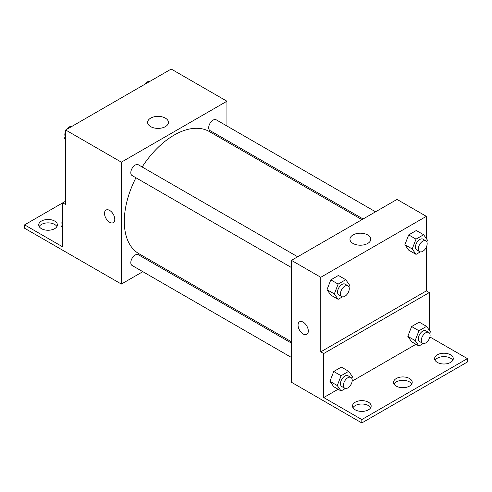 <?xml version="1.0" encoding="UTF-8"?>
<svg xmlns="http://www.w3.org/2000/svg" width="492" height="492" viewBox="0 0 492 492"><rect width="100%" height="100%" fill="white"/><g stroke="black" fill="none" stroke-linecap="round" stroke-linejoin="round"><path stroke-width="0.74" d="M65.651 201.16L62.724 202.858L62.724 246.873L24.6 224.862L62.724 202.858L65.651 204.549L65.651 129.999L171.222 69.052L226.941 101.217L226.941 126.001M106.014 210.059A7.257 4.188 -120 0 0 104.901 215.877A7.257 4.188 -120 0 0 109.642 222.267A7.257 4.188 60 0 1 104.901 215.877A7.257 4.188 60 0 1 106.014 210.059A7.257 4.188 60 0 1 113.271 214.248A7.257 4.188 60 0 1 113.271 222.63A7.257 4.188 60 0 1 109.642 222.273A7.257 4.188 -120 0 0 113.271 222.63M24.6 224.862L24.6 228.251L121.37 284.068L121.37 162.169L65.651 129.999M297.672 256.769L138.32 164.771A6.218 3.592 120 0 0 133.529 166.437A6.218 3.592 120 0 0 130.81 172.698A6.218 3.592 120 0 0 132.102 175.546L291.455 267.543M291.455 343.115L138.32 254.708A6.218 3.592 120 0 0 133.529 256.375A6.218 3.592 120 0 0 130.81 262.636A6.218 3.592 120 0 0 132.102 265.483L291.455 357.481M156.438 263.823L155.275 264.493M142.834 271.676L121.37 284.068M226.941 140.368L226.941 141.708M121.37 162.169L226.941 101.217M375.562 211.806L216.209 119.802A6.218 3.592 120 0 0 211.412 121.469A6.218 3.592 120 0 0 208.7 127.729A6.218 3.592 120 0 0 209.986 130.577L363.121 218.989M361.952 219.66L209.407 131.585A70.504 40.707 120 0 0 142.151 166.985M135.933 177.76A70.504 40.707 120 0 0 124.304 221.425A70.504 40.707 120 0 0 138.904 253.7L291.455 341.774M165.38 118.135A10.4 6.002 180 0 1 168.43 122.379A10.4 6.002 180 0 1 158.024 128.387A10.4 6.002 180 0 1 147.625 122.379A10.4 6.002 180 0 1 154.045 116.832A10.4 6.002 180 0 1 165.38 118.135M39.2 226.56A9.33 5.387 180 0 1 54.655 224.444A9.33 5.387 180 0 1 56.918 226.56M54.655 221.056A9.33 5.387 180 0 1 57.392 224.862A9.33 5.387 180 0 1 48.062 230.25A9.33 5.387 180 0 1 38.727 224.862A9.33 5.387 180 0 1 44.489 219.887A9.33 5.387 180 0 1 54.655 221.056M426.349 247.132L426.349 290.895L320.778 351.841L323.711 353.533L323.711 397.554L361.829 419.565L361.829 422.948L291.455 382.266L291.455 260.36L397.019 199.414L426.349 216.345L426.349 238.577M299.554 321.799A7.257 4.188 -120 0 0 298.447 327.617A7.257 4.188 -120 0 0 303.183 334.007A7.257 4.188 60 0 1 298.441 327.617A7.257 4.188 60 0 1 299.554 321.799A7.257 4.188 60 0 1 306.811 325.993A7.257 4.188 60 0 1 306.811 334.369A7.257 4.188 60 0 1 303.183 334.013A7.257 4.188 -120 0 0 306.811 334.369M320.778 351.841L320.778 277.291L291.455 260.36M404.885 244.715L408.692 250.133L404.885 244.715L408.692 234.899L404.885 244.715L412.216 248.946L416.029 239.13L423.643 234.733L427.456 240.151L426.792 241.861M416.312 230.502L408.692 234.899L416.312 230.502L423.643 234.733M327.002 289.683L330.808 295.102L327.002 289.683L330.808 279.868L327.002 289.683L334.332 293.915L338.139 284.099L345.759 279.702L349.566 285.12L348.902 286.83M338.428 275.465L330.808 279.868L338.428 275.465L345.759 279.702M320.778 277.291L426.349 216.345M367.721 234.955A10.4 6.002 180 0 1 370.765 239.198A10.4 6.002 180 0 1 360.365 245.207A10.4 6.002 180 0 1 349.966 239.198A10.4 6.002 180 0 1 356.386 233.651A10.4 6.002 180 0 1 367.721 234.955M426.349 290.895L429.276 292.586L429.276 330.2M429.897 336.965L467.4 358.613L467.4 362.001L361.829 422.948M467.4 358.613L361.829 419.565M394.031 384.012A9.33 5.387 180 0 1 409.485 381.897A9.33 5.387 180 0 1 411.743 384.012M435.082 360.31A9.33 5.387 180 0 1 443.938 356.614A9.33 5.387 180 0 1 452.8 360.31M352.973 407.714A9.33 5.387 180 0 1 361.829 404.018A9.33 5.387 180 0 1 370.691 407.714M429.276 292.586L323.711 353.533M329.935 381.312L333.742 386.73L329.935 381.312L333.742 371.491L329.935 381.312L337.266 385.543L341.073 375.728L348.693 371.325L352.5 376.749L351.835 378.459M341.362 367.094L333.742 371.491L341.362 367.094L348.693 371.325M407.819 336.344L411.626 341.762L407.819 336.344L411.626 326.528L407.819 336.344L415.15 340.575L418.956 330.759L426.576 326.362L430.389 331.78L429.725 333.49M419.246 322.131L411.626 326.528L419.246 322.131L426.576 326.362M415.986 344.277L352.161 381.128M338.102 389.246L323.711 397.554M409.485 378.508A9.33 5.387 180 0 1 412.216 382.315A9.33 5.387 180 0 1 402.887 387.702A9.33 5.387 180 0 1 393.557 382.315A9.33 5.387 180 0 1 399.313 377.339A9.33 5.387 180 0 1 409.485 378.508M437.345 362.426A9.33 5.387 180 0 1 434.608 358.613A9.33 5.387 180 0 1 443.938 353.225A9.33 5.387 180 0 1 453.273 358.613A9.33 5.387 180 0 1 447.511 363.594A9.33 5.387 180 0 1 437.345 362.426M355.236 409.83A9.33 5.387 180 0 1 352.5 406.017A9.33 5.387 180 0 1 361.829 400.629A9.33 5.387 180 0 1 371.165 406.017A9.33 5.387 180 0 1 365.402 410.998A9.33 5.387 180 0 1 355.236 409.83M342.45 296.848L338.139 299.333L334.332 293.915M347.992 285.821L345.058 284.13A6.218 3.592 120 0 0 340.267 285.797A6.218 3.592 120 0 0 337.549 292.057A6.218 3.592 120 0 0 338.84 294.905L341.774 296.596A6.218 3.592 120 0 0 347.992 293.004A6.218 3.592 120 0 0 347.992 285.821A6.218 3.592 120 0 0 343.201 287.488A6.218 3.592 120 0 0 340.482 293.749A6.218 3.592 120 0 0 341.774 296.596M338.139 299.333L330.808 295.102M338.139 284.099L330.808 279.868M420.334 251.879L416.029 254.37L412.216 248.946M425.881 240.859L422.948 239.161A6.218 3.592 120 0 0 418.151 240.828A6.218 3.592 120 0 0 415.439 247.089A6.218 3.592 120 0 0 416.724 249.936L419.658 251.633A6.218 3.592 120 0 0 425.881 248.042A6.218 3.592 120 0 0 425.881 240.859A6.218 3.592 120 0 0 421.084 242.525A6.218 3.592 120 0 0 418.372 248.78A6.218 3.592 120 0 0 419.658 251.633M416.029 254.37L408.692 250.133M416.029 239.13L408.692 234.899M345.384 388.477L341.073 390.962L337.266 385.543M350.925 377.45L347.992 375.759A6.218 3.592 120 0 0 343.201 377.425A6.218 3.592 120 0 0 340.482 383.686A6.218 3.592 120 0 0 341.774 386.534L344.701 388.225A6.218 3.592 120 0 0 350.925 384.633A6.218 3.592 120 0 0 350.925 377.45A6.218 3.592 120 0 0 346.134 379.117A6.218 3.592 120 0 0 343.416 385.377A6.218 3.592 120 0 0 344.701 388.225M341.073 390.962L333.742 386.73M341.073 375.728L333.742 371.491M423.268 343.508L418.956 345.999L415.15 340.575M428.809 332.481L425.881 330.79A6.218 3.592 120 0 0 421.084 332.457A6.218 3.592 120 0 0 418.372 338.717A6.218 3.592 120 0 0 419.658 341.565L422.591 343.256A6.218 3.592 120 0 0 428.809 339.664A6.218 3.592 120 0 0 428.809 332.481A6.218 3.592 120 0 0 424.018 334.148A6.218 3.592 120 0 0 421.3 340.409A6.218 3.592 120 0 0 422.591 343.256M418.956 345.999L411.626 341.762M418.956 330.759L411.626 326.528M65.651 139.734L64.544 138.154L65.651 135.3M68.302 128.467L76.063 123.99M65.651 138.799L64.544 138.154M65.651 131.173A6.218 3.592 120 0 0 64.833 134.605A6.218 3.592 120 0 0 65.208 136.444M71.666 126.426A6.218 3.592 120 0 0 66.672 129.408M146.192 83.505L153.947 79.021M149.55 81.463A6.218 3.592 120 0 0 144.562 84.446M62.724 227.974L61.611 226.4L62.724 223.54M62.724 227.04L61.611 226.4M62.724 219.42A6.218 3.592 120 0 0 61.9 222.845A6.218 3.592 120 0 0 62.275 224.684"/></g></svg>
